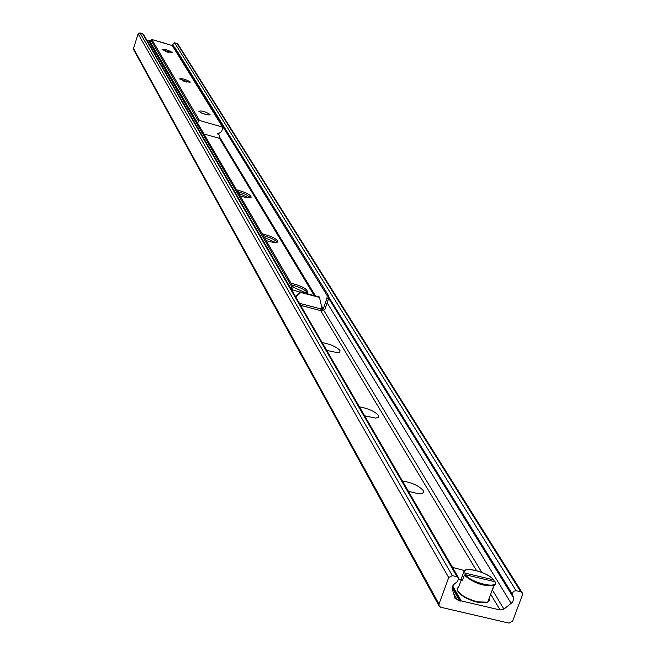 <?xml version="1.0" encoding="UTF-8"?>
<svg xmlns="http://www.w3.org/2000/svg" width="656" height="656" viewBox="0 0 656 656"><rect width="100%" height="100%" fill="white"/><g stroke="black" fill="none" stroke-linecap="round" stroke-linejoin="round"><path stroke-width="0.98" d="M460.143 601.191L452.214 587.268M452.205 587.309L460.118 601.216M461.184 580.125L458.897 579.297M452.533 567.399L464.448 570.54M461.275 579.896L458.913 578.904M402.431 480.979C412.001 482.595 418.913 485.76 423.153 490.483C424.317 492.828 422.612 493.886 418.028 493.648L408.442 491.344M359.463 406.868C368.434 408.499 374.806 411.378 378.578 415.486L378.61 417.257L375.617 418.11L364.638 415.797M322.203 342.604C330.64 344.244 336.553 346.868 339.947 350.476L339.849 352.042L337.332 352.649L326.713 350.386M293.043 287.066L305.458 292.773M264.36 237.48L275.463 242.466M238.579 193.315L248.788 197.751M440.693 607.226L439.126 606.078L438.987 604.045L448.712 577.567L452.312 575.615L457.052 576.739L458.585 577.838L457.724 581.298L453.403 584.816L452.107 588.334L455.01 598.305L459.708 601.044L461.217 600.888L500.11 609.99L503.931 609.112L512.639 602.11L513.648 599.01L512.361 593.426L513.599 591.245L516.1 590.703L520.766 591.81L522.233 592.819L522.422 594.984L512.574 621.199L509.015 623.126L440.693 607.226M458.585 577.838L143.402 34.235L139.999 32.857L138.113 33.866L133.48 48.487L133.594 49.635L439.126 606.078M522.233 592.819L177.899 44.067L174.553 42.738L172.676 44.633L173.405 47.035M236.537 189.814C246.033 192.364 250.904 194.857 251.15 197.3C249.616 198.178 245.934 197.727 240.112 195.931M250.608 197.587L245.746 194.406L237.546 191.527M262.195 233.757C272.429 236.488 277.595 239.227 277.701 241.957C276.012 242.909 272.183 242.458 266.197 240.621M277.234 242.22C275.02 239.743 270.354 237.521 263.245 235.561M291.043 283.179C302.154 286.123 307.664 289.14 307.549 292.232L303.236 292.683M300.145 292.174L292.625 289.862M307.18 292.453C304.901 289.649 299.89 287.189 292.141 285.073M295.758 297.004L300.719 292.478L300.399 291.936L295.438 296.455M300.399 291.936L319.382 296.93L321.858 307.672L320.431 310.567L300.571 305.311M300.719 292.478L319.718 297.48M173.873 47.798L175.16 47.888L328.804 296.094L327.213 295.676L174.012 47.56M327.213 295.676L326.959 298.324L323.31 308.91L322.514 309.345L299.407 303.293M291.485 286.262L291.207 288.911L292.806 289.337L293.084 286.688L291.485 286.262L148.248 40.205L149.404 40.541L293.084 286.688M292.806 289.337L292.256 290.961M147.559 41.41L148.248 40.205M326.959 298.324L328.549 298.742L328.804 296.094M328.549 298.742L324.9 309.329L321.973 310.911L320.522 310.526M197.702 123.287L198.432 121.065L199.506 120.483L222.868 127.207L221.72 131.43L217.841 134.144L219.12 135.013L219.785 137.022L218.71 138.104L203.967 134.013M206.755 114.718L201.515 112.996M186.796 82.107L182.466 80.696M210.051 114.439L209.084 115.038L205.672 114.456L201.613 113.045L198.825 111.258C201.564 110.479 205.303 111.536 210.051 114.439M190.265 81.984L189.912 82.467L179.564 78.925C182.212 78.277 185.779 79.294 190.265 81.984M168.576 52.464L165.255 51.389M172.298 52.513L172.003 52.931L162.065 49.569C164.64 49.028 168.051 50.012 172.298 52.513M222.868 127.207L172.528 45.617L151.831 39.516L150.88 40.024L150.257 41.992M464.309 575.173C473.64 583.053 483.48 586.538 493.837 585.636L495.501 584.168L495.009 581.749L465.211 574.689L464.309 575.173L462.283 580.683L461.217 578.863L463.251 573.36L464.145 572.877L493.902 579.937L494.025 581.519M461.217 578.863L462.677 579.601M493.386 588.03L492.943 588.03M133.48 48.487L438.987 604.045M138.113 33.866L448.712 577.567M139.999 32.857L452.312 575.615M142.557 33.587L457.052 576.739M453.239 592.762L457.339 599.978M452.148 587.653L459.446 600.47M452.156 587.587L459.503 600.494M452.509 586.308L460.897 601.011M452.681 585.931L461.217 600.888M320.645 310.559L476.543 570.671M490.647 594.205L500.11 609.99M323.9 310.583L481.783 572.385M492.287 589.801L503.931 609.112M327.147 302.818L511.27 603.536M173.299 46.601L173.955 47.658M328.599 298.201L513.459 597.682M172.676 44.633L174.586 47.724M328.713 297.029L512.451 594.221M174.553 42.738L516.1 590.703M177.087 43.468L520.766 591.81M219.809 137.432L315.454 295.897M321.473 305.876L323.31 308.91M322.514 309.345L321.727 308.041M314.216 295.569L219.325 138.039M150.88 40.024L198.432 121.065M151.831 39.516L199.506 120.483M172.11 45.305L222.4 126.862M217.751 133.48L218.374 134.505M152.381 39.672L165.419 43.394M464.145 572.877C461.07 565.472 487.736 571.827 493.902 579.937M465.325 570.195L463.251 573.36M489.056 598.493L489.343 600.716L487.679 602.192L477.56 601.872C466.719 598.805 459.922 594.812 457.158 589.9M495.009 581.749C498.429 589.293 471.254 582.881 465.211 574.689M457.708 591.04C460.651 595.681 467.129 599.395 477.142 602.2L487.129 602.372M487.752 601.995L488.515 599.945M452.164 587.53L459.602 600.584M320.431 310.567L300.62 305.376M217.972 133.119L219.12 135.013M165.468 43.411L152.307 39.647M494.214 580.117C488.736 574.771 481.078 571.294 471.238 569.67M466.539 569.785L464.776 570.392M461.455 579.387L458.7 586.866L457.125 588.563L458.15 592.13L460.988 594.885L465.219 597.624L472.394 600.822L477.314 602.249L487.679 602.192L493.837 585.636L495.428 584.111L495.411 582.061"/></g></svg>
